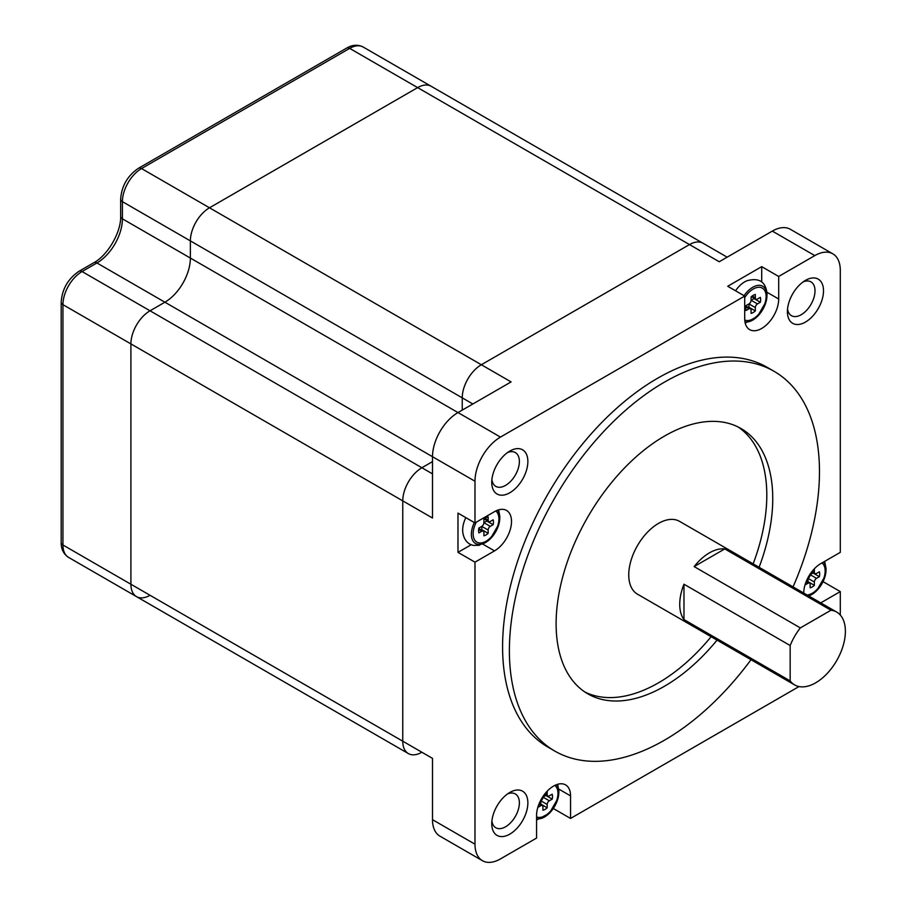 <?xml version="1.0" encoding="UTF-8"?>
<svg xmlns="http://www.w3.org/2000/svg" width="906" height="906" viewBox="0 0 906 906"><rect width="100%" height="100%" fill="white"/><g stroke="black" fill="none" stroke-linecap="round" stroke-linejoin="round"><path stroke-width="1.36" d="M552.977 808.979L553.566 808.639L570.554 818.446L570.554 795.887A24.032 13.873 120 0 0 565.582 784.89A24.032 13.873 120 0 0 553.566 786.08A24.032 13.873 120 0 0 536.567 815.502L536.567 838.073L500.463 858.911A36.047 20.815 120 0 1 482.445 860.7L439.965 836.17A36.047 20.815 120 0 1 432.502 819.681L432.502 758.367L402.762 741.199A27.033 15.606 120 0 0 408.368 753.577A27.033 15.606 120 0 0 421.879 752.229M709.455 552.853A42.05 24.281 120 0 0 694.143 566.59L800.338 627.903A42.05 24.281 120 0 0 790.168 645.525L683.973 584.211A42.05 24.281 120 0 0 683.973 619.579L790.168 680.893A42.05 24.281 120 0 0 794.63 684.913A42.05 24.281 120 0 0 815.649 682.83A42.05 24.281 120 0 0 843.124 645.774A42.05 24.281 120 0 0 836.68 612.071A42.05 24.281 120 0 0 830.972 610.225L724.777 548.911A42.05 24.281 120 0 0 709.455 552.853M836.68 612.071L679.511 521.335A42.05 24.281 120 0 0 658.481 523.419A42.05 24.281 120 0 0 631.018 560.474A42.05 24.281 120 0 0 637.462 594.166L794.63 684.913M759.103 567.292A153.182 88.437 120 0 0 741.017 428.527A153.182 88.437 120 0 0 664.426 436.114A153.182 88.437 120 0 0 564.359 571.097A153.182 88.437 120 0 0 587.835 693.849A153.182 88.437 120 0 0 664.426 686.261A153.182 88.437 120 0 0 717.054 640.123M584.925 692.037A153.182 88.437 120 0 0 658.481 682.83A153.182 88.437 120 0 0 711.108 636.692M753.158 563.86A153.182 88.437 120 0 0 737.994 426.907M793.056 586.895A219.263 126.591 120 0 0 774.064 371.301A219.263 126.591 120 0 0 664.426 382.151A219.263 126.591 120 0 0 521.188 575.378A219.263 126.591 120 0 0 554.8 751.074A219.263 126.591 120 0 0 664.426 740.213A219.263 126.591 120 0 0 751.006 659.727M774.064 371.301L767.269 367.372A219.263 126.591 120 0 0 657.631 378.232A219.263 126.591 120 0 0 514.393 571.448A219.263 126.591 120 0 0 548.005 747.156L554.8 751.074M805.457 280.384L805.457 280.384A25.527 14.745 -60 0 1 823.509 290.803A25.527 14.745 -60 0 1 805.457 322.072A25.527 14.745 -60 0 1 787.405 311.653A25.527 14.745 -60 0 1 805.457 280.384L805.457 280.384M787.552 308.946A19.524 11.268 120 0 0 791.448 315.684A19.524 11.268 120 0 0 801.21 314.71A19.524 11.268 120 0 0 813.962 297.508A19.524 11.268 120 0 0 810.972 281.868A19.524 11.268 120 0 0 803.192 281.857M509.806 451.075L509.806 451.075A25.527 14.745 -60 0 1 527.87 461.494A25.527 14.745 -60 0 1 509.806 492.762A25.527 14.745 -60 0 1 491.754 482.343A25.527 14.745 -60 0 1 509.806 451.075L509.806 451.075M491.901 479.636A19.524 11.268 120 0 0 495.797 486.375A19.524 11.268 120 0 0 505.559 485.401A19.524 11.268 120 0 0 518.323 468.198A19.524 11.268 120 0 0 515.321 452.558A19.524 11.268 120 0 0 507.541 452.547M509.806 792.456L509.806 792.456A25.527 14.745 -60 0 1 527.87 802.875A25.527 14.745 -60 0 1 509.806 834.143A25.527 14.745 -60 0 1 491.754 823.724A25.527 14.745 -60 0 1 509.806 792.456L509.806 792.456M491.901 821.017A19.524 11.268 120 0 0 495.797 827.756A19.524 11.268 120 0 0 505.559 826.793A19.524 11.268 120 0 0 518.323 809.579A19.524 11.268 120 0 0 515.321 793.939A19.524 11.268 120 0 0 507.541 793.928M803.758 593.068A24.032 13.873 120 0 1 820.745 563.645L840.292 552.354L840.292 270.328A36.047 20.815 120 0 0 832.829 253.827A36.047 20.815 120 0 0 814.8 255.605L778.696 276.455L761.708 266.647L727.722 286.262L744.709 296.069L500.463 437.088A36.047 20.815 120 0 0 474.982 481.233L474.982 522.932L457.983 513.113L457.983 552.354L474.982 562.162L474.982 844.199A36.047 20.815 120 0 0 482.445 860.7M822.852 582.048L823.294 581.108M823.294 581.788L840.292 591.595L840.292 615.049M727.144 257.168L703.011 243.238A27.033 15.606 120 0 0 689.489 244.575L481.346 364.744A27.033 15.606 120 0 0 462.241 397.847L462.241 410.112L462.241 397.847L190.373 240.894L190.373 258.063A36.047 20.815 -60 0 1 164.892 302.208L150.022 310.792A27.033 15.606 120 0 0 130.906 343.895L130.906 584.245A27.033 15.606 120 0 0 136.512 596.612A27.033 15.606 120 0 0 150.022 595.276M832.829 253.827L790.349 229.297A36.047 20.815 120 0 0 772.32 231.087L719.228 261.743L689.489 244.575L481.346 364.744A27.033 15.606 120 0 0 462.241 397.847L472.853 403.985M363.181 47.044A27.033 15.606 120 0 0 349.671 48.38A6.002 3.465 60 0 0 346.67 48.086C352.4 44.722 357.915 44.383 363.181 47.044L431.154 86.274A27.033 15.606 120 0 0 417.632 87.622L689.489 244.575A27.033 15.606 120 0 1 703.011 243.238L431.154 86.274A27.033 15.606 120 0 0 417.632 87.622L209.49 207.791L511.086 381.913L457.983 412.57A36.047 20.815 120 0 0 432.502 456.715L432.502 518.017L402.762 500.859L402.762 741.199A27.033 15.606 120 0 0 408.368 753.577L68.539 557.383C63.556 554.042 61.098 549.093 61.189 542.547A6.002 3.465 0 0 0 62.944 545.004A27.033 15.606 120 0 0 68.539 557.383M432.502 473.872L421.879 467.745L432.502 461.618L421.879 467.745A27.033 15.606 120 0 0 402.762 500.859L402.762 741.199L130.906 584.245A27.033 15.606 120 0 0 136.512 596.612M570.554 818.446L799.013 686.555M474.982 562.162L494.517 550.882A24.032 13.873 120 0 0 510.214 529.716A24.032 13.873 120 0 0 506.533 510.452A24.032 13.873 120 0 0 494.517 511.641L474.982 522.932M823.52 562.037A20.102 11.608 -60 0 1 826.012 569.885A20.102 11.608 -60 0 1 825.185 575.899A20.102 11.608 -60 0 1 816.589 590.78L809.001 596.103L820.745 602.875L840.292 591.595M744.709 296.069L744.709 318.64A24.032 13.873 120 0 0 749.692 329.637A24.032 13.873 120 0 0 768.209 323.204A24.032 13.873 120 0 0 778.696 299.014L778.696 276.455M800.338 627.903L830.972 610.225M790.168 680.893L790.168 645.525M761.708 281.811L761.708 266.647M457.983 552.354L471.12 544.778M683.973 619.579L683.973 584.211M694.143 566.59L724.777 548.911M500.463 437.088L122.412 218.822L122.412 201.653A6.002 3.465 0 0 1 120.657 199.207C121.597 185.99 127.553 175.673 138.527 168.256A6.002 3.465 60 0 1 141.529 168.55A27.033 15.606 120 0 0 122.412 201.653L190.373 240.894A27.033 15.606 120 0 1 209.49 207.791L141.529 168.55L349.671 48.38L417.632 87.622L209.49 207.791A27.033 15.606 120 0 0 190.373 240.894L190.373 258.063A36.047 20.815 -60 0 1 164.892 302.208L150.022 310.792A27.033 15.606 120 0 0 130.906 343.895L130.906 584.245L62.944 545.004L62.944 304.665A27.033 15.606 120 0 1 82.061 271.551L96.931 262.966L474.982 481.233M408.368 753.577L195.979 630.95A27.033 15.606 120 0 1 195.866 630.893A27.033 15.606 120 0 0 195.979 630.95A27.033 15.606 120 0 0 196.081 631.018M61.189 302.208C62.129 288.991 68.086 278.674 79.06 271.256A6.002 3.465 60 0 1 82.061 271.551L421.879 467.745A27.033 15.606 120 0 0 402.762 500.859L62.944 304.665A6.002 3.465 0 0 1 61.189 302.208L61.189 542.547M546.998 791.391A10.51 6.07 -60 0 1 547.19 791.334L547.19 794.664A3.001 1.733 120 0 0 547.813 796.034A3.001 1.733 120 0 0 549.319 795.887L552.196 794.222A10.51 6.07 -60 0 1 552.196 799.126L549.319 800.791A3.001 1.733 120 0 0 547.19 804.471L547.19 807.79A10.51 6.07 -60 0 1 542.943 810.247L542.943 806.918A3.001 1.733 120 0 0 542.32 805.547A3.001 1.733 120 0 0 540.825 805.694L537.949 807.359A10.51 6.07 -60 0 1 537.892 807.167M540.304 801.097L540.825 800.791A3.001 1.733 120 0 0 542.943 797.11L542.943 796.51M547.19 807.79L540.825 804.109A10.51 6.07 -60 0 1 540.429 804.46M552.196 799.126L545.82 795.457L542.943 797.11L549.319 800.791M547.19 804.471L540.825 800.791L540.825 804.109M745.774 308.21A10.51 6.07 -60 0 1 746.091 305.582L748.956 303.918A3.001 1.733 120 0 0 751.085 300.248L751.085 296.919A10.51 6.07 -60 0 1 755.332 294.473L755.332 297.791A3.001 1.733 120 0 0 755.955 299.173A3.001 1.733 120 0 0 757.461 299.014L760.338 297.361A10.51 6.07 -60 0 1 760.338 302.264L757.461 303.918A3.001 1.733 120 0 0 755.332 307.598L755.332 310.928A10.51 6.07 -60 0 1 751.085 313.374L751.085 310.056A3.001 1.733 120 0 0 750.462 308.674A3.001 1.733 120 0 0 748.956 308.833L746.091 310.486A10.51 6.07 -60 0 1 745.774 308.21M735.547 290.781A21.031 12.14 -60 0 1 747.008 280.735C759.432 277.372 766.125 281.981 767.065 294.552L766.136 301.46A20.102 11.608 -60 0 1 757.541 316.353A20.102 11.608 -60 0 1 744.97 321.879M755.332 310.928L748.956 307.247A10.51 6.07 -60 0 1 748.571 307.587M760.338 302.264L753.962 298.584L751.085 300.248L757.461 303.918M755.332 307.598L748.956 303.918L748.956 307.247M497.462 510.248A20.102 11.608 -60 0 1 499.784 517.892A20.102 11.608 -60 0 1 498.957 523.906A20.102 11.608 -60 0 1 490.361 538.787L479.172 545.31L473.057 545.378L469.874 544.166C466.001 541.845 463.657 537.983 462.841 532.581A21.031 12.14 -60 0 1 462.66 530.044A21.031 12.14 -60 0 1 465.82 517.632M478.595 530.656A10.51 6.07 -60 0 1 478.9 528.017L481.777 526.363A3.001 1.733 120 0 0 483.895 522.683L483.895 519.365A10.51 6.07 -60 0 1 488.153 516.907L488.153 520.225A3.001 1.733 120 0 0 488.764 521.607A3.001 1.733 120 0 0 490.271 521.46L493.147 519.795A10.51 6.07 -60 0 1 493.147 524.699L490.271 526.363A3.001 1.733 120 0 0 488.153 530.044L488.153 533.362A10.51 6.07 -60 0 1 483.895 535.808L483.895 532.49A3.001 1.733 120 0 0 483.283 531.12A3.001 1.733 120 0 0 481.777 531.267L478.9 532.921A10.51 6.07 -60 0 1 478.595 530.656M488.153 533.362L481.777 529.682A10.51 6.07 -60 0 1 481.392 530.021M493.147 524.699L486.771 521.018L483.895 522.683L490.271 526.363M488.153 530.044L481.777 526.363L481.777 529.682M814.188 568.945A10.51 6.07 -60 0 1 814.381 568.9L814.381 572.218A3.001 1.733 120 0 0 815.004 573.6A3.001 1.733 120 0 0 816.499 573.453L819.375 571.788A10.51 6.07 -60 0 1 819.375 576.692L816.499 578.356A3.001 1.733 120 0 0 814.381 582.037L814.381 585.355A10.51 6.07 -60 0 1 810.134 587.801L810.134 584.483A3.001 1.733 120 0 0 809.511 583.113A3.001 1.733 120 0 0 808.005 583.26L805.128 584.925A10.51 6.07 -60 0 1 805.072 584.732M807.484 578.651L808.005 578.356A3.001 1.733 120 0 0 810.134 574.676L810.134 574.076M814.381 585.355L808.005 581.675A10.51 6.07 -60 0 1 807.62 582.026M819.375 576.692L813.01 573.011L810.134 574.676L816.499 578.356M814.381 582.037L808.005 578.356L808.005 581.675M814.8 255.605L772.32 231.087M474.982 844.199L432.502 819.681M766.952 292.242L778.696 299.014M558.809 789.103L570.554 795.887M482.773 544.11L494.517 550.882M93.918 262.672C107.757 255.333 121.211 232.027 120.657 216.375A6.002 3.465 -0 0 0 122.412 218.822A36.047 20.815 -60 0 1 96.931 262.966A6.002 3.465 60 0 0 93.918 262.672L79.06 271.256M127.905 591.652A27.033 15.606 120 0 0 128.018 591.709L195.979 630.95M556.499 784.675A20.102 11.608 -60 0 1 558.832 792.331A20.102 11.608 -60 0 1 557.994 798.333A20.102 11.608 -60 0 1 549.398 813.214A20.102 11.608 -60 0 1 536.567 818.707M536.567 816.906A18.245 10.532 120 0 0 550.395 811.278A18.245 10.532 120 0 0 557.971 793.339A18.245 10.532 120 0 0 554.823 785.411M540.825 805.694L538.798 804.528M547.19 794.664L545.163 793.486M744.064 295.696A20.102 11.608 -60 0 1 759.024 285.322A20.102 11.608 -60 0 1 766.974 295.458A20.102 11.608 -60 0 1 766.136 301.46L757.541 316.353L745.219 323.091M744.755 320.056A18.245 10.532 120 0 0 758.571 314.382A18.245 10.532 120 0 0 766.114 296.477A18.245 10.532 120 0 0 758.537 287.281A18.245 10.532 120 0 0 744.709 297.621M748.956 308.833L745.842 307.032M755.332 297.791L752.218 295.99M498.628 509.851L499.885 516.986L498.957 523.906L490.361 538.787A20.102 11.608 -60 0 1 471.358 534.302A20.102 11.608 -60 0 1 474.336 522.547M476.318 522.15A18.245 10.532 120 0 0 473.125 533.804A18.245 10.532 120 0 0 486.024 541.256A18.245 10.532 120 0 0 498.923 518.912A18.245 10.532 120 0 0 495.775 510.973M481.777 531.267L478.662 529.466M488.153 520.225L485.027 518.425M824.664 561.38L826.113 568.979L825.185 575.899L816.589 590.78A20.102 11.608 -60 0 1 808.673 595.91M807.087 594.993A18.245 10.532 120 0 0 825.151 570.905A18.245 10.532 120 0 0 821.968 562.943M808.005 583.26L805.978 582.094M814.381 572.218L812.354 571.052M120.657 199.207L120.657 216.375M346.67 48.086L138.527 168.256M536.567 820.021L549.398 813.214L557.994 798.333L558.934 791.414L557.666 784.29M542.32 805.547L539.127 803.701M547.813 796.034L544.608 794.188M750.462 308.674L745.978 306.092M755.955 299.173L751.47 296.579M483.283 531.12L478.798 528.526M488.764 521.607L484.291 519.013M809.511 583.113L806.306 581.267M815.004 573.6L811.799 571.754"/></g></svg>

